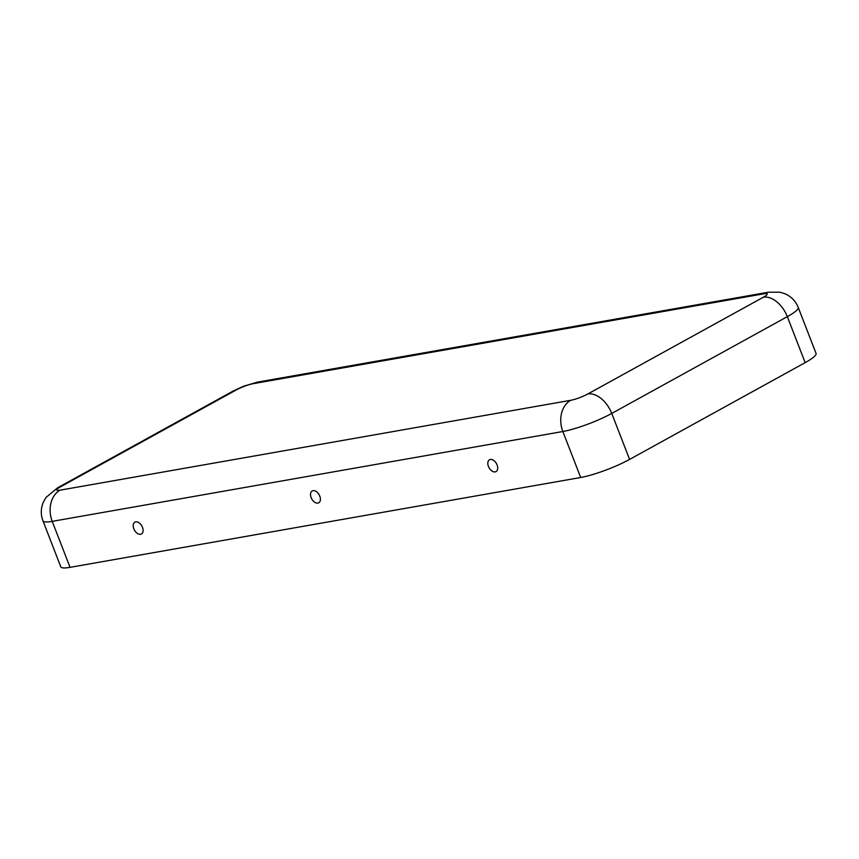 <?xml version="1.0" encoding="UTF-8"?>
<svg xmlns="http://www.w3.org/2000/svg" width="859" height="859" viewBox="0 0 859 859"><rect width="100%" height="100%" fill="white"/><g stroke="black" fill="none" stroke-linecap="round" stroke-linejoin="round"><path stroke-width="1.29" d="M490.349 459.458A6.754 4.241 -118.9 0 0 488.449 466.437A6.754 4.241 -118.9 0 0 495.171 471.892A6.754 4.241 -118.9 0 0 497.586 469.239A6.754 4.241 -118.9 0 0 492.325 459.683A6.754 4.241 -118.9 0 0 490.349 459.458M140.565 534.287A6.754 4.241 61.1 0 1 133.843 528.833A6.754 4.241 61.1 0 1 135.743 521.853A6.754 4.241 61.1 0 1 137.719 522.089A6.754 4.241 61.1 0 1 142.981 531.646A6.754 4.241 61.1 0 1 140.565 534.287M317.873 503.095A6.754 4.241 61.1 0 1 311.141 497.629A6.754 4.241 61.1 0 1 313.052 490.661A6.754 4.241 61.1 0 1 315.017 490.886A6.754 4.241 61.1 0 1 320.289 500.443A6.754 4.241 61.1 0 1 317.873 503.095M236.193 389.975A12.96 2.115 -21.2 0 1 253.308 383.651L763.941 293.789A12.96 2.115 158.8 0 1 763.372 297.214A24.073 15.097 61.1 0 1 787.327 316.649A37.034 6.045 158.8 0 0 798.215 307.415L816.05 353.403A37.034 6.045 158.8 0 1 805.162 362.638L629.583 459.415A37.034 6.045 -21.2 0 1 580.684 477.497L70.051 567.348A37.034 6.045 158.8 0 1 60.785 566.822L42.95 520.833C40.641 514.584 40.76 508.399 43.294 502.279L46.032 497.447L57.585 487.815A24.073 15.097 -118.9 0 1 60.613 486.752L236.193 389.975A24.073 15.097 -118.9 0 0 233.154 391.038L57.585 487.815M763.372 297.214L587.792 393.98A12.96 2.115 -21.2 0 1 570.677 400.315L60.044 490.167A12.96 2.115 158.8 0 1 60.613 486.752M253.308 383.651A24.073 18.329 -100 0 1 257.721 382.083L243.612 386.228L233.154 391.038M763.941 293.789A24.073 18.329 -100 0 1 768.354 292.221L257.721 382.083M587.792 393.98A24.073 15.097 61.1 0 1 611.748 413.426L787.327 316.649L805.162 362.638M570.677 400.315A24.073 18.329 80 0 0 562.849 431.508A37.034 6.045 -21.2 0 0 611.748 413.426L629.583 459.415M60.044 490.167A24.073 18.329 80 0 0 52.216 521.359L70.051 567.348M580.684 477.497L562.849 431.508L52.216 521.359A37.034 6.045 158.8 0 1 42.95 520.833M798.215 307.415C795.713 301.251 791.45 296.763 785.448 293.95L780.165 292.221L768.354 292.221"/></g></svg>
